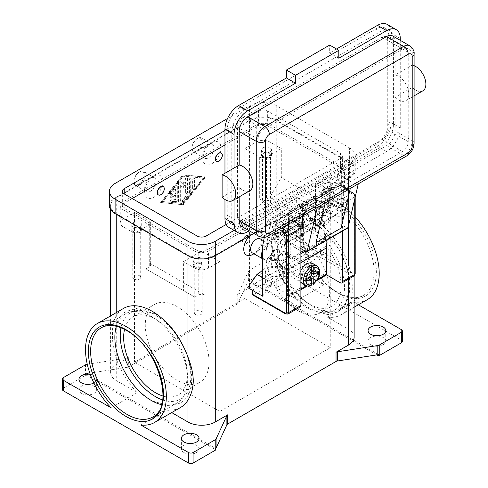<?xml version="1.0" encoding="UTF-8"?>
<svg xmlns="http://www.w3.org/2000/svg" width="488" height="488" viewBox="0 0 488 488"><rect width="100%" height="100%" fill="white"/><g stroke="black" fill="none" stroke-linecap="round" stroke-linejoin="round"><path stroke-width="0.37" stroke-dasharray="2.44 1.83" d="M313.449 306.818A51.514 29.744 -120 0 0 339.203 309.368A51.514 29.744 -120 0 0 349.872 285.785A51.514 29.744 -120 0 0 313.449 222.699A51.514 29.744 -120 0 0 287.688 220.143A51.514 29.744 -120 0 0 277.019 243.726A51.514 29.744 -120 0 0 313.449 306.818M275.049 250.124L275.616 249.795A6.442 3.715 120 0 0 271.066 257.676A6.442 3.715 120 0 0 272.396 260.629A6.442 3.715 120 0 0 275.616 260.305A6.442 3.715 120 0 0 279.825 254.632A6.442 3.715 120 0 0 278.837 249.472A6.442 3.715 120 0 0 275.616 249.795L275.049 250.124A5.636 3.251 120 0 0 271.066 257.024A5.636 3.251 120 0 0 275.049 259.323A5.636 3.251 120 0 0 279.032 252.424A5.636 3.251 120 0 0 275.049 250.124M312.558 263.361A11.267 6.509 -60 0 1 314.284 272.396A11.267 6.509 -60 0 1 306.921 282.326A11.267 6.509 -60 0 1 301.285 282.881M300.889 282.619A11.267 6.509 -60 0 1 300.889 270.596M309.197 284.858L309.197 281.216L306.921 278.38L306.921 275.75L309.197 277.068L311.472 279.899L311.472 283.546A11.267 6.509 -60 0 1 310.337 284.297A11.267 6.509 -60 0 1 309.197 284.858L311.07 285.626M275.049 259.982A6.442 3.715 120 0 0 279.252 254.303A6.442 3.715 120 0 0 278.27 249.142A6.442 3.715 120 0 0 275.049 249.466A6.442 3.715 120 0 0 270.84 255.139A6.442 3.715 120 0 0 271.828 260.299A6.442 3.715 120 0 0 275.049 259.982M288.323 225.639L288.524 225.474A2.251 1.433 114.3 0 0 289.408 224.266A2.251 1.433 114.3 0 0 289.671 222.815L288.542 222.302A2.251 1.433 -65.7 0 1 288.28 223.76A2.251 1.433 -65.7 0 1 287.395 224.962L284.394 227.384A2.251 1.433 114.3 0 0 283.51 228.585A2.251 1.433 114.3 0 0 283.247 230.043L284.156 230.452L284.528 229.043L285.474 227.865L288.323 225.639L318.695 208.101L321.537 207.046L322.483 207.132L322.855 208.108L322.855 213.976A1.61 0.927 -120 0 0 323.764 215.787L285.059 238.132A1.61 0.927 60 0 1 284.156 236.32L284.156 230.452M313.272 196.42L314.406 196.932A2.251 1.433 -65.7 0 1 315.504 196.804A2.251 1.433 -65.7 0 1 315.584 196.847A2.251 1.433 -65.7 0 1 316.175 197.939L315.041 197.433A2.251 1.433 114.3 0 0 314.449 196.335A2.251 1.433 114.3 0 0 314.376 196.298A2.251 1.433 114.3 0 0 313.272 196.42L289.14 210.352A2.251 1.433 114.3 0 0 288.066 211.566A2.251 1.433 114.3 0 0 287.719 213.201L288.853 213.714A2.251 1.433 -65.7 0 1 289.195 212.079A2.251 1.433 -65.7 0 1 290.275 210.865L289.14 210.352M322.855 208.108L321.952 207.699L324.733 238.614A95.782 55.303 60 0 1 325.13 246.824L325.136 271.81A2.251 1.299 -60 0 1 324.666 273.378A2.251 1.299 -60 0 1 323.538 274.567L288.024 295.075L289.164 295.734A2.251 1.299 -60 0 1 288.036 295.844L286.895 295.185A2.251 1.299 -60 0 1 286.432 294.154L286.432 269.169A95.782 55.303 -120 0 0 286.029 260.958L283.247 230.043M288.024 295.075A2.251 1.299 -60 0 1 286.895 295.185L288.036 295.844A2.251 1.299 -60 0 1 287.572 294.813L286.432 294.154M321.952 207.699A2.251 1.433 114.3 0 0 321.464 206.674A2.251 1.433 114.3 0 0 321.281 206.564A2.251 1.433 114.3 0 0 320.464 206.558L317.346 207.668A2.251 1.433 -65.7 0 1 316.529 207.662A2.251 1.433 -65.7 0 1 316.346 207.559A2.251 1.433 -65.7 0 1 315.858 206.528L316.993 207.04A2.251 1.433 114.3 0 0 317.475 208.065A2.251 1.433 114.3 0 0 317.657 208.175A2.251 1.433 114.3 0 0 318.481 208.181L318.695 208.101M293.666 221.174L280.515 213.579L268.333 220.613L266.979 222.461L279.209 229.519M355.203 197.054L355.203 196.231A1.61 0.927 180 0 1 354.727 196.89L354.727 199.08M354.062 275.909A3.221 1.86 60 0 1 352.452 275.75L319.445 256.694A1.61 0.927 120 0 0 320.25 255.846A1.61 0.927 120 0 0 320.579 254.724L353.593 273.78A1.61 0.927 -120 0 0 354.727 273.121L354.727 195.572A1.61 0.927 180 0 1 355.203 196.231L353.257 192.864L335.097 182.378L334.353 182.494L322.171 189.527L340.27 199.976A3.221 1.86 60 0 1 342.552 203.917L342.552 231.025M354.727 195.572A1.61 0.927 -120 0 0 353.593 193.602L335.274 183.024L335.097 182.378L353.257 192.864A1.61 0.927 120 0 0 352.452 192.943A3.221 1.86 60 0 1 354.727 196.89L342.552 203.917M308.727 255.535A25.754 14.872 -60 0 1 303.39 243.744L303.39 222.717L288.481 214.104L288.481 235.137A25.754 14.872 120 0 0 293.813 246.928L308.727 255.535A25.754 14.872 -60 0 0 321.604 254.26L306.696 245.653A25.754 14.872 120 0 1 293.813 246.928L308.727 255.535M262.642 270.077A25.754 14.872 120 0 0 269.943 260.714A25.754 14.872 120 0 0 275.275 242.762L275.275 221.729L288.481 214.104M275.275 221.729L290.189 230.342L290.189 251.369A25.754 14.872 -60 0 1 284.852 269.321A25.754 14.872 -60 0 1 271.975 282.918L262.642 296.192M133.944 279.014A3.959 2.288 0 0 0 138.256 279.508A3.959 2.288 0 0 0 140.703 277.397A3.959 2.288 0 0 0 139.544 275.781A3.959 2.288 0 0 0 135.225 275.281A3.959 2.288 0 0 0 132.785 277.397A3.959 2.288 0 0 0 133.944 279.014M133.212 226.859A4.99 2.879 180 0 1 131.754 224.822A4.99 2.879 180 0 1 134.834 222.156A4.99 2.879 180 0 1 140.269 222.784A4.99 2.879 180 0 1 141.733 224.822A4.99 2.879 180 0 1 138.653 227.481A4.99 2.879 180 0 1 133.212 226.859M140.269 228.036A4.99 2.879 0 0 0 134.834 227.414A4.99 2.879 0 0 0 131.754 230.074A4.99 2.879 0 0 0 133.212 232.111A4.99 2.879 0 0 0 138.653 232.739A4.99 2.879 0 0 0 141.733 230.074A4.99 2.879 0 0 0 140.269 228.036M139.544 228.457A3.959 2.288 0 0 0 135.225 227.963A3.959 2.288 0 0 0 132.785 230.074A3.959 2.288 0 0 0 133.944 231.696A3.959 2.288 0 0 0 138.256 232.19A3.959 2.288 0 0 0 140.703 230.074A3.959 2.288 0 0 0 139.544 228.457M325.179 239.577A3.959 2.288 0 0 0 329.498 240.078A3.959 2.288 0 0 0 331.938 237.961A3.959 2.288 0 0 0 330.779 236.344A3.959 2.288 0 0 0 326.466 235.85A3.959 2.288 0 0 0 324.02 237.961A3.959 2.288 0 0 0 325.179 239.577M324.453 187.422A4.99 2.879 180 0 1 322.989 185.385A4.99 2.879 180 0 1 326.069 182.726A4.99 2.879 180 0 1 331.511 183.348A4.99 2.879 180 0 1 332.969 185.385A4.99 2.879 180 0 1 329.888 188.051A4.99 2.879 180 0 1 324.453 187.422M331.511 188.606A4.99 2.879 0 0 0 326.069 187.984A4.99 2.879 0 0 0 322.989 190.643A4.99 2.879 0 0 0 324.453 192.681A4.99 2.879 0 0 0 329.888 193.309A4.99 2.879 0 0 0 332.969 190.643A4.99 2.879 0 0 0 331.511 188.606M330.779 189.027A3.959 2.288 0 0 0 326.466 188.533A3.959 2.288 0 0 0 324.02 190.643A3.959 2.288 0 0 0 325.179 192.26A3.959 2.288 0 0 0 329.498 192.76A3.959 2.288 0 0 0 331.938 190.643A3.959 2.288 0 0 0 330.779 189.027M195.413 314.504A3.959 2.288 0 0 0 199.726 314.998A3.959 2.288 0 0 0 202.172 312.887A3.959 2.288 0 0 0 201.013 311.265A3.959 2.288 0 0 0 196.694 310.771A3.959 2.288 0 0 0 194.254 312.887A3.959 2.288 0 0 0 195.413 314.504M194.681 262.343A4.99 2.879 180 0 1 193.224 260.305A4.99 2.879 180 0 1 196.304 257.646A4.99 2.879 180 0 1 201.739 258.268A4.99 2.879 180 0 1 203.203 260.305A4.99 2.879 180 0 1 200.123 262.971A4.99 2.879 180 0 1 194.681 262.343M201.739 263.526A4.99 2.879 0 0 0 196.304 262.904A4.99 2.879 0 0 0 193.224 265.564A4.99 2.879 0 0 0 194.681 267.601A4.99 2.879 0 0 0 200.123 268.229A4.99 2.879 0 0 0 203.203 265.564A4.99 2.879 0 0 0 201.739 263.526M201.013 263.947A3.959 2.288 0 0 0 196.694 263.453A3.959 2.288 0 0 0 194.254 265.564A3.959 2.288 0 0 0 195.413 267.18A3.959 2.288 0 0 0 199.726 267.68A3.959 2.288 0 0 0 202.172 265.564A3.959 2.288 0 0 0 201.013 263.947M263.709 204.094A3.959 2.288 0 0 0 268.028 204.588A3.959 2.288 0 0 0 270.468 202.477A3.959 2.288 0 0 0 269.309 200.861A3.959 2.288 0 0 0 264.996 200.361A3.959 2.288 0 0 0 262.55 202.477A3.959 2.288 0 0 0 263.709 204.094M262.983 151.933A4.99 2.879 180 0 1 261.519 149.901A4.99 2.879 180 0 1 264.6 147.236A4.99 2.879 180 0 1 270.041 147.864A4.99 2.879 180 0 1 271.499 149.901A4.99 2.879 180 0 1 268.418 152.561A4.99 2.879 180 0 1 262.983 151.933M270.041 153.116A4.99 2.879 0 0 0 264.6 152.494A4.99 2.879 0 0 0 261.519 155.153A4.99 2.879 0 0 0 262.983 157.191A4.99 2.879 0 0 0 268.418 157.819A4.99 2.879 0 0 0 271.499 155.153A4.99 2.879 0 0 0 270.041 153.116M269.309 153.537A3.959 2.288 0 0 0 264.996 153.043A3.959 2.288 0 0 0 262.55 155.153A3.959 2.288 0 0 0 263.709 156.77A3.959 2.288 0 0 0 268.028 157.27A3.959 2.288 0 0 0 270.468 155.153A3.959 2.288 0 0 0 269.309 153.537M336.324 214.952A6.442 3.715 -120 0 1 333.103 214.635A6.442 3.715 -120 0 1 328.76 208.443A6.442 3.715 60 0 1 328.76 205.289A6.442 3.715 60 0 1 329.882 203.795A6.442 3.715 60 0 1 335.463 206.241A6.442 3.715 60 0 1 337.446 213.457L346.553 208.199A6.442 3.715 -120 0 0 346.761 206.747A6.442 3.715 -120 0 0 342.21 198.86A6.442 3.715 -120 0 0 338.989 198.543A6.442 3.715 -120 0 0 337.867 200.031A6.442 3.715 -120 0 0 337.867 203.185L278.672 237.363A6.442 3.715 60 0 1 278.672 234.203A6.442 3.715 60 0 1 279.795 232.715A6.442 3.715 60 0 1 283.016 233.032A6.442 3.715 60 0 1 287.572 240.919A6.442 3.715 60 0 1 287.359 242.377L296.466 237.119A6.442 3.715 -120 0 0 294.484 229.903A6.442 3.715 -120 0 0 288.902 227.457A6.442 3.715 -120 0 0 287.78 228.951A6.442 3.715 -120 0 0 287.78 232.105A6.442 3.715 60 0 0 292.123 238.29A6.442 3.715 60 0 0 295.344 238.608A6.442 3.715 60 0 0 296.466 237.119L337.446 213.457A6.442 3.715 -120 0 1 336.324 214.952L295.344 238.608M249.85 190.704A14.487 8.363 60 0 1 239.193 187.337L222.119 197.195M358.277 183.83A6.442 3.715 -120 0 1 357.948 184.061L358.265 183.878L357.948 184.061A6.442 3.715 -120 0 1 354.727 183.744L337.653 173.887L337.653 179.797L386.6 151.542A19.319 11.151 120 0 0 400.264 127.88L400.264 94.343L395.14 97.301A14.487 8.363 -120 0 0 405.796 100.668A14.487 8.363 -120 0 0 401.972 78.94A14.487 8.363 -120 0 0 395.14 74.993L412.214 65.136A14.487 8.363 60 0 1 414.099 65.685M316.029 242.597L316.029 199.519L321.72 202.801A6.442 3.715 -120 0 0 324.941 203.118L325.252 202.941L324.941 203.118A6.442 3.715 -120 0 0 325.264 202.886M262.642 258.768A8.052 4.648 120 0 0 263.056 259.061A8.052 4.648 120 0 0 267.082 258.664A8.052 4.648 120 0 0 272.774 248.807A8.052 4.648 120 0 0 271.102 245.122A8.052 4.648 120 0 0 267.082 245.519A8.052 4.648 120 0 0 262.642 250.545M262.642 256.554A7.247 4.185 120 0 0 267.65 258.335L267.082 258.664L267.65 258.335A7.247 4.185 120 0 0 272.774 249.466A7.247 4.185 120 0 0 267.65 246.507A7.247 4.185 120 0 0 262.642 254.071M252.241 252.821A8.052 4.648 120 0 0 256.267 252.424L253.906 253.784L256.267 252.424A8.052 4.648 120 0 0 261.958 242.56A8.052 4.648 120 0 0 260.293 238.876M249.679 235.85A12.877 7.436 -60 0 1 252.851 233.362A12.877 7.436 -60 0 1 261.879 237.314M245.793 235.863A4.831 2.788 120 0 0 242.64 240.114A4.831 2.788 120 0 0 243.378 243.988A4.831 2.788 120 0 0 245.793 243.744A4.831 2.788 120 0 0 248.947 239.492A4.831 2.788 120 0 0 248.209 235.619A4.831 2.788 120 0 0 245.793 235.863M246.019 235.991A4.831 2.788 120 0 0 242.865 240.249A4.831 2.788 120 0 0 243.603 244.116A4.831 2.788 120 0 0 246.019 243.878A4.831 2.788 120 0 0 249.179 239.62A4.831 2.788 120 0 0 248.435 235.753A4.831 2.788 120 0 0 246.019 235.991M139.586 185.056A8.052 4.648 120 0 0 144.844 177.968A8.052 4.648 120 0 0 143.612 171.514A8.052 4.648 120 0 0 139.586 171.916L139.586 171.916A8.052 4.648 120 0 0 133.895 181.774A8.052 4.648 120 0 0 135.566 185.458A8.052 4.648 120 0 0 139.586 185.056M139.019 184.074A7.247 4.185 120 0 0 144.143 175.198A7.247 4.185 120 0 0 139.019 172.246L139.019 172.246A7.247 4.185 120 0 0 133.895 181.115A7.247 4.185 120 0 0 139.019 184.074M150.402 191.302A8.052 4.648 120 0 0 155.66 184.208A8.052 4.648 120 0 0 154.428 177.76A8.052 4.648 120 0 0 150.402 178.157L150.402 178.157A8.052 4.648 120 0 0 144.71 188.014A8.052 4.648 120 0 0 146.376 191.699A8.052 4.648 120 0 0 150.402 191.302M153.818 197.219A12.877 7.436 120 0 0 162.925 181.444A12.877 7.436 120 0 0 153.818 176.186L153.818 176.186A12.877 7.436 120 0 0 144.71 191.961A12.877 7.436 120 0 0 153.818 197.219M163.175 186.532A4.831 2.788 -60 0 1 163.773 190.436A4.831 2.788 -60 0 1 160.65 194.59A4.831 2.788 -60 0 1 158.35 194.889M325.136 225.145A8.052 4.648 -60 0 1 321.11 225.547A8.052 4.648 -60 0 1 319.878 219.094A8.052 4.648 -60 0 1 325.136 212.006A8.052 4.648 -60 0 1 329.156 211.603A8.052 4.648 -60 0 1 330.827 215.287A8.052 4.648 -60 0 1 325.136 225.145L325.703 224.822A7.247 4.185 -60 0 1 320.579 221.863A7.247 4.185 -60 0 1 325.703 212.988A7.247 4.185 -60 0 1 330.827 215.946A7.247 4.185 -60 0 1 325.703 224.822L325.703 224.822M314.321 218.905A8.052 4.648 -60 0 1 310.295 219.301A8.052 4.648 -60 0 1 309.063 212.853A8.052 4.648 -60 0 1 314.321 205.759A8.052 4.648 -60 0 1 318.347 205.363A8.052 4.648 -60 0 1 320.012 209.047A8.052 4.648 -60 0 1 314.321 218.905L310.905 220.875A12.877 7.436 -60 0 1 301.798 215.617A12.877 7.436 -60 0 1 310.905 199.848A12.877 7.436 -60 0 1 320.012 205.1A12.877 7.436 -60 0 1 310.905 220.875L310.905 220.875M303.847 210.23A4.831 2.788 -60 0 1 301.431 210.468A4.831 2.788 -60 0 1 300.693 206.601A4.831 2.788 -60 0 1 303.847 202.343A4.831 2.788 -60 0 1 306.263 202.105A4.831 2.788 -60 0 1 307.001 205.973A4.831 2.788 -60 0 1 303.847 210.23M304.073 202.471A4.831 2.788 120 0 0 300.919 206.729A4.831 2.788 120 0 0 301.657 210.602A4.831 2.788 120 0 0 304.073 210.359A4.831 2.788 120 0 0 307.233 206.107A4.831 2.788 120 0 0 306.488 202.233A4.831 2.788 120 0 0 304.073 202.471M197.64 138.397L197.073 138.726A7.247 4.185 -60 0 1 202.197 141.685A7.247 4.185 -60 0 1 197.073 150.554A7.247 4.185 -60 0 1 191.949 147.596A7.247 4.185 -60 0 1 197.073 138.726L197.64 138.397A8.052 4.648 -60 0 1 201.666 138A8.052 4.648 -60 0 1 202.898 144.448A8.052 4.648 -60 0 1 197.64 151.542A8.052 4.648 -60 0 1 193.62 151.939A8.052 4.648 -60 0 1 191.949 148.254A8.052 4.648 -60 0 1 197.64 138.397L197.64 138.397M208.455 144.643A8.052 4.648 -60 0 1 212.481 144.241A8.052 4.648 -60 0 1 213.714 150.694A8.052 4.648 -60 0 1 208.455 157.783A8.052 4.648 -60 0 1 204.429 158.185A8.052 4.648 -60 0 1 202.764 154.501A8.052 4.648 -60 0 1 208.455 144.643L211.871 142.667L208.455 144.643M211.871 163.7A12.877 7.436 120 0 0 220.979 147.925A12.877 7.436 120 0 0 211.871 142.667L211.871 142.667A12.877 7.436 120 0 0 202.764 158.441A12.877 7.436 120 0 0 211.871 163.7M221.229 153.012A4.831 2.788 -60 0 1 221.826 156.916A4.831 2.788 -60 0 1 218.703 161.071A4.831 2.788 -60 0 1 216.404 161.369M116.358 326.259A51.514 29.744 60 0 1 125.52 313.772A51.514 29.744 60 0 1 151.28 316.322A51.514 29.744 60 0 1 187.703 379.414A51.514 29.744 60 0 1 177.034 402.996A51.514 29.744 60 0 1 161.638 404.692M177.156 306.641A45.073 26.023 -120 0 0 154.617 304.408A45.073 26.023 -120 0 0 147.705 340.526A45.073 26.023 -120 0 0 177.156 380.25A45.073 26.023 -120 0 0 199.69 382.482A45.073 26.023 -120 0 0 206.601 346.364A45.073 26.023 -120 0 0 177.156 306.641M162.98 396.018A45.073 26.023 -120 0 0 178.065 394.969A45.073 26.023 -120 0 0 184.97 358.851A45.073 26.023 -120 0 0 155.526 319.128A45.073 26.023 -120 0 0 132.986 316.895A45.073 26.023 -120 0 0 124.538 329.43M297.814 310.588A45.073 26.023 -120 0 0 320.354 312.82A45.073 26.023 -120 0 0 327.259 276.696A45.073 26.023 -120 0 0 297.814 236.979A45.073 26.023 -120 0 0 275.275 234.746A45.073 26.023 -120 0 0 268.369 270.864A45.073 26.023 -120 0 0 297.814 310.588M309.197 304.012A45.073 26.023 -120 0 0 331.736 306.244A45.073 26.023 -120 0 0 338.641 270.126A45.073 26.023 -120 0 0 309.197 230.409A45.073 26.023 -120 0 0 286.657 228.177A45.073 26.023 -120 0 0 279.752 264.295A45.073 26.023 -120 0 0 309.197 304.012M140.825 424.993L167.006 409.877L171.697 412.586M180.682 407.395A57.151 32.995 60 0 1 167.006 409.877M128.679 357.631L128.679 366.83A3.221 1.86 180 0 1 128.015 367.122A3.221 1.86 180 0 1 127.24 367.311L127.24 358.113A3.221 1.86 0 0 0 128.015 357.924A3.221 1.86 0 0 0 128.679 357.631L116.254 364.804A19.319 11.151 0 0 0 110.593 372.692A19.319 11.151 0 0 0 116.254 380.579L137.213 392.681A57.151 32.995 60 0 1 116.254 358.717C113.527 349.896 112.27 341.698 112.484 334.121C112.27 326.789 113.527 320.64 116.254 315.681A57.151 32.995 60 0 1 123.537 308.41M354.129 337.202A19.319 11.151 0 0 0 348.469 329.315L327.509 317.212A57.151 32.995 -120 0 0 341.185 314.73A57.151 32.995 -120 0 0 348.469 307.458C351.195 302.499 352.452 296.35 352.238 289.018C352.452 281.442 351.195 273.243 348.469 264.423A57.151 32.995 -120 0 0 284.04 215.745A57.151 32.995 -120 0 0 276.757 223.016C273.408 228.335 271.633 234.783 271.419 242.359C271.633 249.691 273.408 257.591 276.757 266.051A57.151 32.995 -120 0 0 297.717 300.016L276.757 287.914A19.319 11.151 0 0 0 249.435 287.914L237.009 295.087A3.221 1.86 0 0 0 237.522 294.703A3.221 1.86 0 0 0 237.839 294.252L248.642 270.98A3.221 1.86 180 0 1 248.965 270.529A3.221 1.86 180 0 1 249.478 270.145L271.633 257.353A3.221 1.86 180 0 1 273.908 256.81A3.221 1.86 180 0 1 276.184 257.353L323.898 284.901A57.151 32.995 60 0 1 298.381 226.792A57.151 32.995 60 0 1 310.222 200.629A57.151 32.995 60 0 1 355.203 216.953M327.509 317.212L353.69 302.096A57.151 32.995 60 0 0 367.366 299.614M323.898 284.901L297.717 300.016M86.919 364.347L86.919 373.546A3.221 1.86 0 0 0 86.169 373.723L86.169 375.04A3.221 1.86 0 0 0 86.144 375.046A3.221 1.86 0 0 0 85.479 375.345L63.324 388.137A3.221 1.86 0 0 0 62.379 389.448M249.478 270.145L249.478 280.661A3.221 1.86 0 0 0 248.965 281.045A3.221 1.86 0 0 0 248.947 281.058L248.947 279.746A3.221 1.86 0 0 0 248.642 280.179L237.839 303.457A3.221 1.86 180 0 1 237.522 303.902A3.221 1.86 180 0 1 237.009 304.286L237.009 295.087M402.344 341.472A3.221 1.86 0 0 0 401.398 340.16L276.184 267.869A3.221 1.86 0 0 0 273.908 267.32A3.221 1.86 0 0 0 271.633 267.869L271.633 257.353M370.666 344.76A8.851 5.112 0 0 0 380.317 345.87A8.851 5.112 0 0 0 385.782 341.142A8.851 5.112 0 0 0 383.19 337.531A8.851 5.112 0 0 0 373.54 336.421A8.851 5.112 0 0 0 368.074 341.142A8.851 5.112 0 0 0 370.666 344.76M81.533 393.395A8.851 5.112 0 0 0 91.183 394.499A8.851 5.112 0 0 0 96.648 389.778A8.851 5.112 0 0 0 94.056 386.16A8.851 5.112 0 0 0 84.406 385.056A8.851 5.112 0 0 0 78.94 389.778A8.851 5.112 0 0 0 81.533 393.395M90.262 374.351A8.851 5.112 180 0 1 94.056 375.65A8.851 5.112 180 0 1 96.648 379.261A8.851 5.112 180 0 1 93.897 382.97M268.217 285.614A8.851 5.112 0 0 0 277.867 286.718A8.851 5.112 0 0 0 283.333 281.997A8.851 5.112 0 0 0 280.74 278.386A8.851 5.112 0 0 0 271.09 277.276A8.851 5.112 0 0 0 265.625 281.997A8.851 5.112 0 0 0 268.217 285.614M280.74 267.869A8.851 5.112 180 0 1 283.333 271.481A8.851 5.112 180 0 1 277.867 276.202A8.851 5.112 180 0 1 268.217 275.098A8.851 5.112 180 0 1 265.625 271.481A8.851 5.112 180 0 1 271.09 266.759A8.851 5.112 180 0 1 280.74 267.869M183.982 452.541A8.851 5.112 0 0 0 193.632 453.651A8.851 5.112 0 0 0 199.098 448.923A8.851 5.112 0 0 0 196.505 445.312A8.851 5.112 0 0 0 186.855 444.202A8.851 5.112 0 0 0 181.39 448.923A8.851 5.112 0 0 0 183.982 452.541M116.254 197.872L249.435 120.981A19.319 11.151 180 0 1 276.757 120.981L348.469 162.382A19.319 11.151 180 0 1 354.129 170.269A19.319 11.151 180 0 1 348.469 178.157L215.287 255.047A19.319 11.151 180 0 1 187.965 255.047L116.254 213.646A19.319 11.151 180 0 1 110.593 205.759A19.319 11.151 180 0 1 116.254 197.872L116.254 364.804M128.679 366.83L237.009 304.286M182.847 204.448L205.039 176.845L182.847 174.875L160.65 202.477L183.299 204.71L161.101 202.74L183.299 175.137L205.497 177.107L183.299 204.71M137.213 392.681L111.032 407.791M127.24 358.113L87.273 364.292M86.169 373.723L215.775 448.551M86.919 373.546L127.24 367.311M378.554 354.569L248.947 279.746M86.169 375.04L215.775 449.863M249.478 280.661L271.633 267.869M376.84 354.898L248.947 281.058M358.375 304.805L353.69 302.096M261.958 238.62A12.877 7.436 -60 0 1 252.851 254.394M306.921 245.519L316.029 248.148L247.727 287.584M244.884 298.43L134.468 362.175L219.838 411.463L330.254 347.718L244.884 298.43L244.884 148.584L259.683 157.13A4.831 2.788 0 0 0 266.509 157.13L281.308 148.584L281.308 177.504L330.254 205.759L318.871 225.474L315.455 227.451A4.831 2.788 0 0 0 314.046 229.421A4.831 2.788 0 0 0 315.455 231.391L259.683 199.189A4.831 2.788 0 0 0 266.509 199.189L269.925 197.219L281.308 177.504M318.871 225.474L269.925 197.219M205.039 295.142A4.831 2.788 0 0 0 198.213 295.142L194.797 297.113L145.851 268.851L149.267 266.881A4.831 2.788 0 0 0 150.676 264.911A4.831 2.788 0 0 0 149.267 262.934L205.039 295.142L205.039 253.077A4.831 2.788 0 0 0 198.213 253.077L183.415 261.623L183.415 290.537L145.851 268.851M194.797 297.113L183.415 290.537M134.468 262.282L134.468 233.362L123.086 226.792A9.656 5.575 180 0 1 120.255 222.845A9.656 5.575 180 0 1 123.086 218.905L134.468 212.335L134.468 362.175M194.797 251.106L123.086 209.706A9.656 5.575 180 0 1 120.255 205.759A9.656 5.575 180 0 1 123.086 201.819L256.267 124.922A9.656 5.575 180 0 1 269.925 124.922L341.637 166.329A9.656 5.575 180 0 1 344.467 170.269A9.656 5.575 180 0 1 341.637 174.216L208.455 251.106A9.656 5.575 180 0 1 194.797 251.106L194.797 268.193L183.415 261.623M134.468 212.335L149.267 220.875A4.831 2.788 180 0 1 150.676 222.845A4.831 2.788 180 0 1 149.267 224.822L134.468 233.362M241.694 226.401A12.072 6.972 120 0 0 247.727 225.804L296.673 197.542L313.754 207.4L264.801 235.661A6.442 3.715 -120 0 0 268.022 235.978M337.653 173.887L386.6 145.625A12.072 6.972 120 0 0 395.14 130.839L395.14 97.301M239.193 187.337L239.193 196.859M422.876 90.811A14.487 8.363 60 0 1 412.214 87.444L400.264 94.343L400.264 40.333M412.214 87.444L412.214 65.136M395.14 74.993L395.14 41.456A12.072 6.972 120 0 0 392.639 35.929M234.069 167.988L234.069 199.818M380.341 147.266L244.884 225.474A18.514 10.687 -60 0 1 235.625 226.389A18.514 10.687 -60 0 1 231.794 217.916L231.794 132.48A18.514 10.687 -60 0 1 244.884 109.806L380.341 31.598A18.514 10.687 -60 0 1 389.601 30.683A18.514 10.687 -60 0 1 393.432 39.156L393.432 124.593A18.514 10.687 -60 0 1 380.341 147.266L375.79 144.637A18.514 10.687 120 0 0 388.881 121.963L388.881 36.527A18.514 10.687 120 0 0 385.044 28.054A18.514 10.687 120 0 0 375.79 28.969L240.328 107.177A18.514 10.687 120 0 0 227.237 129.851L227.237 215.287A18.514 10.687 120 0 0 231.074 223.766A18.514 10.687 120 0 0 240.328 222.845L375.79 144.637M243.176 117.364L382.049 37.186A8.052 4.648 -60 0 1 386.075 36.789A8.052 4.648 -60 0 1 387.74 40.473L387.74 129.851A8.052 4.648 -60 0 1 382.049 139.708L243.176 219.887A8.052 4.648 -60 0 1 239.15 220.289A8.052 4.648 -60 0 1 237.485 216.605L237.485 127.222A8.052 4.648 -60 0 1 243.176 117.364L263.666 129.192L402.539 49.013A8.052 4.648 -60 0 1 406.565 48.617A8.052 4.648 -60 0 1 408.23 52.301L408.23 141.685A8.052 4.648 -60 0 1 402.539 151.542L263.666 231.721A8.052 4.648 -60 0 1 259.64 232.117A8.052 4.648 -60 0 1 257.975 228.433L257.975 139.049A8.052 4.648 -60 0 1 263.666 129.192M249.313 230.806L296.673 203.459L296.673 197.542M338.794 58.218L329.687 52.96L329.687 45.073M336.519 49.013L329.687 52.96M228.964 227.42A19.319 11.151 120 0 0 238.62 226.463L377.498 146.284A19.319 11.151 120 0 0 391.156 122.622L391.156 33.245A19.319 11.151 120 0 0 387.155 24.4M224.962 173.246L224.962 199.494M302.365 216.154L302.365 206.747L296.673 203.459M300.889 248.612L284.156 238.949A1.61 0.927 60 0 1 283.016 236.979L283.016 218.313A0.647 0.372 60 0 1 283.473 218.051L300.889 228.103M337.653 179.797L343.345 183.085L343.345 205.302L324.453 194.389A0.647 0.372 -120 0 0 323.995 194.651L323.995 213.317A1.61 0.927 -120 0 0 325.136 215.287L346.998 227.914A1.61 0.927 -120 0 0 347.804 227.994M321.72 202.801L346.761 188.344L341.069 185.056L316.029 199.519M341.069 185.056L341.069 193.809M302.365 228.957L343.345 205.302M302.365 206.747L343.345 183.085M285.059 238.132L287.157 261.47A97.393 56.23 60 0 1 287.572 270.364L287.572 294.813M316.993 207.04L316.175 197.939M314.406 196.932L290.275 210.865M288.853 213.714L289.671 222.815M325.984 240.59A97.393 56.23 -120 0 0 325.862 239.126L323.764 215.787M311.472 268.979L309.197 269.181L309.197 271.81L311.472 273.121L309.197 274.439L309.197 277.068L306.921 278.38A6.442 3.715 120 0 0 311.124 272.707A6.442 3.715 120 0 0 310.142 267.546A6.442 3.715 120 0 0 306.921 267.863A6.442 3.715 120 0 0 302.712 273.542A6.442 3.715 120 0 0 303.701 278.703A6.442 3.715 120 0 0 306.921 278.38M309.197 271.81L311.472 270.492L318.658 271.609M309.197 274.439L311.472 275.75L306.921 273.121L306.921 270.492L309.197 270.291L309.197 266.643M306.568 278.587L304.646 274.439L306.921 273.121M315.065 273.676L311.472 273.121L311.472 270.492M304.646 274.439L304.646 277.068L306.568 281.216M306.921 275.75L304.646 277.068M311.472 279.899L309.197 281.216M309.197 270.291L311.448 268.992M309.197 269.181L306.921 270.492M203.331 177.827L182.847 203.307L162.358 201.489L182.847 176.009L203.789 178.096L183.299 203.569L162.809 201.751L183.299 176.272L203.789 178.096M176.869 199.934L176.869 186.288A1.208 0.695 120 0 0 176.619 185.733A1.208 0.695 120 0 0 175.589 186.172L170.464 192.54A1.208 0.695 120 0 0 170.288 194.194A1.208 0.695 120 0 0 171.319 193.754L175.161 188.978L175.161 193.108L170.891 195.572A1.208 0.695 120 0 0 170.105 196.64A1.208 0.695 120 0 0 170.288 197.603A1.208 0.695 120 0 0 170.891 197.549L175.161 195.078L175.161 199.214L171.319 198.872A1.208 0.695 120 0 0 170.214 199.763A1.208 0.695 120 0 0 170.288 201.013A1.208 0.695 120 0 0 170.464 201.068L175.589 201.526A1.208 0.695 120 0 0 176.869 199.934L177.321 200.196A1.208 0.695 -60 0 1 176.046 201.788L170.922 201.331A1.208 0.695 -60 0 1 170.745 201.282A1.208 0.695 -60 0 1 170.672 200.025A1.208 0.695 -60 0 1 171.776 199.135L175.619 199.476L175.619 195.346L171.349 197.811A1.208 0.695 -60 0 1 170.745 197.866A1.208 0.695 -60 0 1 170.556 196.902A1.208 0.695 -60 0 1 171.349 195.834L175.619 193.37L175.619 189.24L171.776 194.017A1.208 0.695 -60 0 1 170.745 194.456A1.208 0.695 -60 0 1 170.922 192.803L176.046 186.434A1.208 0.695 -60 0 1 177.071 185.995A1.208 0.695 -60 0 1 177.321 186.55L177.321 200.196M194.114 178.718A1.208 0.695 120 0 0 193.864 178.169A1.208 0.695 120 0 0 192.931 178.492A1.208 0.695 120 0 0 192.406 179.706L192.406 188.575A1.208 0.695 120 0 0 192.656 189.124A1.208 0.695 120 0 0 193.59 188.801A1.208 0.695 120 0 0 194.114 187.587L194.114 178.718L194.572 178.98L194.572 187.849A1.208 0.695 -60 0 1 194.041 189.063A1.208 0.695 -60 0 1 193.114 189.387A1.208 0.695 -60 0 1 192.864 188.838L192.864 179.968A1.208 0.695 -60 0 1 193.388 178.754A1.208 0.695 -60 0 1 194.322 178.431A1.208 0.695 -60 0 1 194.572 178.98M190.698 191.833L190.698 178.413A1.208 0.695 120 0 0 190.448 177.864A1.208 0.695 120 0 0 189.521 178.187A1.208 0.695 120 0 0 188.99 179.401L188.99 192.248L182.421 200.422A1.208 0.695 120 0 0 182.244 202.075A1.208 0.695 120 0 0 183.268 201.642L190.271 192.937A1.208 0.695 120 0 0 190.698 191.833L191.156 192.095A1.208 0.695 -60 0 1 190.729 193.199L183.726 201.904A1.208 0.695 -60 0 1 182.695 202.343A1.208 0.695 -60 0 1 182.872 200.69L189.448 192.51L189.448 179.663A1.208 0.695 -60 0 1 189.972 178.449A1.208 0.695 -60 0 1 190.906 178.126A1.208 0.695 -60 0 1 191.156 178.675L191.156 192.095M180.286 185.08L182.847 187.685L185.403 182.128L185.403 192.614A1.208 0.695 120 0 0 185.654 193.169A1.208 0.695 120 0 0 186.587 192.845A1.208 0.695 120 0 0 187.111 191.631L187.111 178.096A1.208 0.695 120 0 0 186.861 177.547A1.208 0.695 120 0 0 185.568 178.413L182.847 184.324L180.121 181.554A1.208 0.695 120 0 0 180.035 181.487A1.208 0.695 120 0 0 179.102 181.81A1.208 0.695 120 0 0 178.577 183.024L178.577 201.221A1.208 0.695 120 0 0 178.828 201.776A1.208 0.695 120 0 0 179.755 201.452A1.208 0.695 120 0 0 180.286 200.239L180.286 185.08L180.737 185.342L180.737 200.501A1.208 0.695 -60 0 1 180.212 201.715A1.208 0.695 -60 0 1 179.279 202.038A1.208 0.695 -60 0 1 179.029 201.483L179.029 183.287A1.208 0.695 -60 0 1 179.56 182.073A1.208 0.695 -60 0 1 180.487 181.749A1.208 0.695 -60 0 1 180.578 181.817L183.299 184.586L186.026 178.675A1.208 0.695 -60 0 1 187.319 177.809A1.208 0.695 -60 0 1 187.569 178.358L187.569 191.894A1.208 0.695 -60 0 1 187.044 193.108A1.208 0.695 -60 0 1 186.111 193.431A1.208 0.695 -60 0 1 185.861 192.876L185.861 182.39L183.299 187.953L180.737 185.342M341.637 183.415A9.656 5.575 180 0 1 344.467 187.361A9.656 5.575 180 0 1 341.637 191.302L330.254 197.872L315.455 189.332A4.831 2.788 180 0 1 314.046 187.361A4.831 2.788 180 0 1 315.455 185.385L330.254 176.845L341.637 183.415L341.637 166.329M227.524 118.517L249.435 105.866A19.319 11.151 180 0 1 276.757 105.866L349.609 147.925A19.319 11.151 180 0 1 355.264 155.812A19.319 11.151 180 0 1 349.609 163.7L234.1 230.385M224.962 130.51L258.542 111.124A6.442 3.715 180 0 1 267.65 111.124L340.502 153.183A6.442 3.715 180 0 1 342.387 155.812A6.442 3.715 180 0 1 340.502 158.441L226.206 224.431M109.458 205.759A19.319 11.151 180 0 1 115.113 197.872L249.435 120.322A19.319 11.151 180 0 1 276.757 120.322L349.609 162.382A19.319 11.151 180 0 1 355.264 170.269A19.319 11.151 180 0 1 349.609 178.157L253.87 233.435M132.187 198.531L124.22 203.13A6.442 3.715 0 0 0 122.336 205.759A6.442 3.715 0 0 0 124.22 208.388L197.073 250.448A6.442 3.715 0 0 0 206.18 250.448L340.502 172.898A6.442 3.715 0 0 0 342.387 170.269A6.442 3.715 0 0 0 340.502 167.64L267.65 125.581A6.442 3.715 0 0 0 258.542 125.581L224.962 144.966M185.403 182.128L185.861 182.39M182.847 187.685L183.299 187.953M182.847 184.324L183.299 184.586M188.99 192.248L189.448 192.51M182.847 174.875L183.299 175.137M205.039 176.845L205.497 177.107M160.65 202.477L161.101 202.74M182.847 176.009L183.299 176.272M162.358 201.489L162.809 201.751M182.847 203.307L183.299 203.569M175.161 188.978L175.619 189.24M175.161 193.108L175.619 193.37M175.161 195.078L175.619 195.346M175.161 199.214L175.619 199.476M330.254 205.759L330.254 176.845M244.884 148.584L256.267 142.014A9.656 5.575 180 0 1 269.925 142.014L281.308 148.584M330.254 197.872L330.254 347.718M219.838 411.463L219.838 261.623L208.455 268.193A9.656 5.575 180 0 1 194.797 268.193M219.838 261.623L205.039 253.077M316.029 248.148L320.579 250.777L252.284 290.214M264.27 237.302L266.979 222.461M290.189 230.342L262.642 246.245M321.83 254.132L330.937 256.761L330.937 206.814L303.39 222.717M271.749 283.046L262.642 277.788M330.937 256.761L320.579 250.777L320.579 254.724M335.274 183.024L330.937 206.814M319.445 256.694L253.418 294.813L286.432 313.869A1.61 0.927 -60 0 1 285.626 313.949M300.889 289.75L284.949 298.949L298.613 306.836A3.221 1.86 -120 0 0 300.224 306.995M317.011 280.441L311.558 283.589M311.472 283.638L307.275 286.06M321.958 190.716L321.232 195.31A1.61 0.927 -120 0 0 322.355 197.518L337.995 206.546L337.995 217.062L319.78 208.388A1.61 0.927 -120 0 0 319.079 208.358A1.61 0.927 -120 0 0 318.762 208.864L317.725 214.561L327.058 209.175L331.291 185.324L321.958 190.716L322.171 189.527M280.399 214.83L270.962 220.161L266.625 243.945L276.062 238.614L277.105 232.916A1.61 0.927 60 0 1 277.416 232.416A1.61 0.927 60 0 1 278.123 232.441L296.332 241.115L296.332 230.604L280.691 221.57A1.61 0.927 60 0 1 279.569 219.362L280.399 214.83L271.066 220.216L270.236 224.754A1.61 0.927 -120 0 0 271.358 226.957L286.999 235.991L286.999 246.507L268.784 237.833A1.61 0.927 -120 0 0 268.083 237.802A1.61 0.927 -120 0 0 267.766 238.309L266.729 244.006M280.515 213.579L280.295 214.769M284.949 298.949L284.949 270.035L280.399 241.115L276.062 238.614M280.399 241.115L322.062 217.062L326.136 242.951M317.725 214.561L322.062 217.062M327.058 209.175L328.101 203.472A1.61 0.927 60 0 1 328.412 202.971A1.61 0.927 60 0 1 329.119 203.002L347.328 211.676L347.328 201.16L331.688 192.126A1.61 0.927 60 0 1 330.565 189.924L331.291 185.324M296.332 230.604L286.999 235.991M296.332 241.115L286.999 246.507M347.328 211.676L337.995 217.062M347.328 201.16L337.995 206.546M322.062 190.778L331.395 185.385M287.359 242.377L278.672 237.363M337.867 203.185L346.553 208.199M286.432 269.169L326.252 246.19M289.164 295.734L300.889 288.963M306.391 285.785L317.773 279.215M284.949 270.035L286.432 269.181M315.041 197.433L315.858 206.528M288.542 222.302L287.719 213.201M281.875 265.234A8.052 4.648 120 0 0 287.133 258.146A8.052 4.648 120 0 0 285.901 251.692A8.052 4.648 120 0 0 281.875 252.095A8.052 4.648 120 0 0 276.617 259.183A8.052 4.648 120 0 0 277.855 265.637A8.052 4.648 120 0 0 281.875 265.234M306.921 266.552A8.052 4.648 -60 0 1 310.947 266.155A8.052 4.648 -60 0 1 312.18 272.603A8.052 4.648 -60 0 1 306.921 279.697A8.052 4.648 -60 0 1 302.896 280.094A8.052 4.648 -60 0 1 301.663 273.646A8.052 4.648 -60 0 1 306.921 266.552M281.875 253.406A6.442 3.715 120 0 0 277.672 259.079A6.442 3.715 120 0 0 278.66 264.24A6.442 3.715 120 0 0 281.875 263.923A6.442 3.715 120 0 0 286.084 258.25A6.442 3.715 120 0 0 285.096 253.089A6.442 3.715 120 0 0 281.875 253.406M162.632 399.946A49.904 28.81 -120 0 0 190.631 372.076A49.904 28.81 -120 0 0 155.526 315.187A49.904 28.81 -120 0 0 120.963 327.771M305.842 285.51A11.267 6.509 120 0 0 310.337 285.517M325.136 271.81L326.271 272.469M355.203 273.78A1.61 0.927 0 0 0 354.727 273.121M340.27 282.784L352.452 275.75A1.61 0.927 120 0 0 353.257 274.903A1.61 0.927 120 0 0 353.593 273.78M353.593 193.602A1.61 0.927 120 0 0 353.257 192.864M288.481 235.137L303.39 243.744M290.189 251.369L275.275 242.762M309.197 226.463A49.904 28.81 -120 0 0 273.908 246.836A49.904 28.81 -120 0 0 309.197 307.959A49.904 28.81 -120 0 0 344.485 287.584A49.904 28.81 -120 0 0 309.197 226.463M125.52 313.772L101.309 327.747A51.514 29.744 60 0 1 127.069 330.303A51.514 29.744 60 0 1 163.492 393.389A51.514 29.744 60 0 1 152.823 416.972L177.034 402.996M301.23 229.75A51.514 29.744 -120 0 0 337.653 292.843A51.514 29.744 -120 0 0 363.414 295.392A51.514 29.744 -120 0 0 374.082 271.81A51.514 29.744 -120 0 0 337.653 208.718A51.514 29.744 -120 0 0 311.899 206.168A51.514 29.744 -120 0 0 301.23 229.75M338.794 206.747A53.125 30.671 60 0 1 376.358 271.81A53.125 30.671 60 0 1 338.794 293.495A53.125 30.671 60 0 1 301.23 228.433A53.125 30.671 60 0 1 338.794 206.747M85.479 375.345L85.479 364.829M248.642 280.179L248.642 270.98M401.398 340.16L401.398 329.644M237.839 294.252L237.839 303.457M249.435 120.981L249.435 287.914M63.324 377.62L63.324 388.137M276.184 257.353L276.184 267.869M215.287 255.047L215.287 255.706M348.469 178.157L348.469 279.142M276.757 266.051L276.757 287.914M116.254 358.717L116.254 380.579M116.254 213.646L116.254 214.305M116.254 312.613L116.254 315.681M348.469 329.315L348.469 307.458M348.469 264.423L348.469 162.382M276.757 120.981L276.757 223.016M187.965 255.047L187.965 255.706M266.509 157.13L266.509 199.189M259.683 157.13L259.683 199.189M198.213 253.077L198.213 295.142M123.086 226.792L123.086 209.706M149.267 224.822L149.267 266.881M414.099 53.942A6.442 3.715 0 0 0 412.214 51.319A12.072 6.972 120 0 0 409.713 45.787M414.099 143.326A6.442 3.715 0 0 0 412.214 140.697L412.214 51.319L395.14 41.456M258.768 236.259A12.072 6.972 120 0 0 264.801 235.661L247.727 225.804M354.727 183.744L403.68 155.483A12.072 6.972 120 0 0 412.214 140.697L395.14 130.839M386.6 145.625L403.68 155.483M240.328 222.845L244.884 225.474M227.237 215.287L231.794 217.916M227.237 129.851L231.794 132.48M240.328 107.177L244.884 109.806M375.79 28.969L380.341 31.598M388.881 36.527L393.432 39.156M388.881 121.963L393.432 124.593M263.666 231.721L243.176 219.887M402.539 151.542L382.049 139.708M257.975 228.433L237.485 216.605M257.975 139.049L237.485 127.222M400.264 38.503L391.156 33.245M400.264 127.88L391.156 122.622M247.727 231.721L238.62 226.463M386.6 151.542L377.498 146.284M402.539 49.013L382.049 37.186M408.23 141.685L387.74 129.851M408.23 52.301L387.74 40.473M283.016 236.979L284.156 236.32M283.016 218.313L323.995 194.651M322.855 213.976L323.995 213.317M306.019 251.57L346.998 227.914M284.156 238.949L325.136 215.287M283.473 218.051L324.453 194.389M325.862 239.126L305.159 251.076M300.889 253.546L287.157 261.47M285.474 227.865L284.394 227.384M312.613 284.199A11.267 6.509 120 0 0 319.036 274.293A11.267 6.509 120 0 0 317.108 265.99M341.637 191.302L341.637 174.216M123.086 218.905L123.086 201.819M349.609 178.157L349.609 163.7M349.609 162.382L349.609 147.925M276.757 120.322L276.757 105.866M249.435 120.322L249.435 105.866M115.113 197.872L115.113 183.415M340.502 172.898L340.502 158.441M206.18 250.448L206.18 235.991M340.502 167.64L340.502 153.183M267.65 125.581L267.65 111.124M258.542 125.581L258.542 111.124M124.22 203.13L124.22 208.388M197.073 250.448L197.073 235.991M185.403 192.614L185.861 192.876M187.111 191.631L187.569 191.894M187.111 178.096L187.569 178.358M185.568 178.413L186.026 178.675M180.121 181.554L180.578 181.817M178.577 183.024L179.029 183.287M178.577 201.221L179.029 201.483M180.286 200.239L180.737 200.501M190.698 178.413L191.156 178.675M188.99 179.401L189.448 179.663M182.421 200.422L182.872 200.69M183.268 201.642L183.726 201.904M190.271 192.937L190.729 193.199M192.406 188.575L192.864 188.838M192.406 179.706L192.864 179.968M194.114 187.587L194.572 187.849M176.869 186.288L177.321 186.55M175.589 186.172L176.046 186.434M170.464 192.54L170.922 192.803M171.319 193.754L171.776 194.017M170.891 195.572L171.349 195.834M170.891 197.549L171.349 197.811M171.319 198.872L171.776 199.135M170.464 201.068L170.922 201.331M175.589 201.526L176.046 201.788M269.925 142.014L269.925 124.922M315.455 185.385L315.455 227.451M315.455 189.332L315.455 231.391M208.455 268.193L208.455 251.106M149.267 220.875L149.267 262.934M256.267 142.014L256.267 124.922M321.604 254.26L306.696 245.653M262.642 277.526L271.975 282.918M334.353 182.494L352.452 192.943L340.27 199.976M298.613 306.836L286.432 313.869A3.221 1.86 -120 0 0 288.042 314.028M281.484 228.207L268.333 220.613M280.691 221.57L271.358 226.957M279.569 219.362L270.236 224.754M278.123 232.441L268.784 237.833M277.105 232.916L267.766 238.309M328.101 203.472L318.762 208.864M329.119 203.002L319.78 208.388M331.688 192.126L322.355 197.518M330.565 189.924L321.232 195.31M300.889 262.672L287.572 270.364M324.733 238.614L286.029 260.958M324.679 275.226L323.538 274.567M320.464 206.558L321.537 207.046M318.481 208.181L317.346 207.668M287.395 224.962L288.524 225.474M154.861 313.711L136.518 308.489L126.685 311.24C101.242 324.123 119.932 384.056 151.64 400.782L169.958 406.004L179.81 403.253C205.253 390.37 186.562 330.437 154.861 313.711M313.082 222.357L324.245 230.769L338.953 249.429L346.334 265.588L349.981 286.334L345.492 304.512L338.038 311.899L327.857 314.662L309.862 309.429C278.16 292.709 259.47 232.77 284.913 219.887L295.063 217.129L313.082 222.357M271.066 257.024L271.066 257.676M278.27 249.142L278.837 249.472M131.754 224.822L131.754 230.074M132.785 230.074L132.785 277.397M322.989 185.385L322.989 190.643M324.02 190.643L324.02 237.961M193.224 260.305L193.224 265.564M194.254 265.564L194.254 312.887M261.519 149.901L261.519 155.153M262.55 155.153L262.55 202.477M338.989 198.543L329.882 203.795M288.902 227.457L279.795 232.715M262.642 258.823L263.056 259.061M154.428 177.76L143.612 171.514M310.295 219.301L321.11 225.547M212.481 144.241L201.666 138M154.617 304.408L132.986 316.895M320.354 312.82L331.736 306.244M287.688 220.143L311.899 206.168C289.457 215.678 306.94 276.769 338.459 292.763C348.414 298.26 356.734 299.138 363.414 295.392L339.203 309.368M341.185 314.73L354.129 307.257M385.782 341.142L385.782 330.632M96.648 389.778L96.648 379.261M283.333 281.997L283.333 271.481M199.098 448.923L199.098 438.413M181.39 448.923L181.39 438.413M265.625 281.997L265.625 271.481M78.94 389.778L78.94 379.261M368.074 341.142L368.074 330.632M284.04 215.745L310.222 200.629M110.593 372.692L110.593 315.882M110.593 209.529L110.593 205.759M354.129 275.873L354.129 170.269M286.657 228.177L275.275 234.746M199.69 382.482L178.065 394.969M202.764 154.501L202.764 158.441M204.429 158.185L193.62 151.939M191.949 147.596L191.949 148.254M320.012 209.047L320.012 205.1M329.156 211.603L318.347 205.363M330.827 215.946L330.827 215.287M150.402 178.157L153.818 176.186M144.71 188.014L144.71 191.961M135.566 185.458L146.376 191.699M139.019 172.246L139.586 171.916M133.895 181.115L133.895 181.774M261.958 242.56L261.958 239.84M263.63 240.81L271.102 245.122M272.774 249.466L272.774 248.807M405.796 100.668L414.099 95.874M231.074 223.766L235.625 226.389M385.044 28.054L389.601 30.683M259.64 232.117L239.15 220.289M406.565 48.617L386.075 36.789M324.13 194.358L283.15 218.02M344.467 187.361L344.467 170.269M120.255 222.845L120.255 205.759M355.264 170.269L355.264 155.812M342.387 170.269L342.387 155.812M122.336 205.759L122.336 191.302M185.654 193.169L186.111 193.431M186.861 177.547L187.319 177.809M180.035 181.487L180.487 181.749M178.828 201.776L179.279 202.038M190.448 177.864L190.906 178.126M182.244 202.075L182.695 202.343M192.656 189.124L193.114 189.387M193.864 178.169L194.322 178.431M176.619 185.733L177.071 185.995M170.288 194.194L170.745 194.456M170.288 197.603L170.745 197.866M170.288 201.013L170.745 201.282M314.046 187.361L314.046 229.421M150.676 222.845L150.676 264.911M270.468 202.477L270.468 155.153M271.499 155.153L271.499 149.901M202.172 312.887L202.172 265.564M203.203 265.564L203.203 260.305M331.938 237.961L331.938 190.643M332.969 190.643L332.969 185.385M140.703 277.397L140.703 230.074M141.733 230.074L141.733 224.822M268.083 237.802L277.416 232.416M319.079 208.358L328.412 202.971M322.318 207.028L321.281 206.564M316.529 207.662L317.657 208.175M315.504 196.804L314.376 196.298M271.828 260.299L272.396 260.629M285.901 251.692L310.947 266.155M278.66 264.24L303.701 278.703M285.096 253.089L310.142 267.546M277.855 265.637L302.896 280.094"/><path stroke-width="0.73" d="M309.197 277.068L311.472 278.38L306.568 281.216L306.568 278.587L311.472 275.75L311.472 269.291L310.337 267.302A11.267 6.509 120 0 0 303.914 277.214A11.267 6.509 120 0 0 305.842 285.51L301.285 282.881A11.267 6.509 -60 0 1 300.889 282.619M300.889 270.596A11.267 6.509 -60 0 1 306.921 263.923A11.267 6.509 -60 0 1 312.558 263.361L317.108 265.99A11.267 6.509 120 0 0 312.613 265.99L313.754 267.973L313.754 274.439L318.658 271.609L318.658 274.232L313.754 277.068L311.472 275.75M310.337 267.302L309.197 266.643A11.267 6.509 -60 0 1 310.337 265.893A11.267 6.509 -60 0 1 311.472 265.332L312.613 265.99M325.984 240.59A97.393 56.23 -120 0 1 326.271 248.02L326.271 272.469A2.251 1.299 -60 0 1 325.807 274.036A2.251 1.299 -60 0 1 324.679 275.226L317.773 279.215M285.626 313.949L288.042 314.028L300.224 306.995A3.221 1.86 -120 0 0 300.889 305.525L300.889 227.975L288.707 235.002A1.61 0.927 180 0 1 287.572 235.277A1.61 0.927 180 0 1 286.432 235.002L286.432 312.558A1.61 0.927 60 0 1 285.291 313.211A1.61 0.927 -60 0 0 285.626 313.949L252.613 294.892A1.61 0.927 120 0 0 253.418 294.813M285.291 313.211L252.284 294.154A1.61 0.927 120 0 0 252.613 294.892M354.727 199.08L354.727 274.439A1.61 0.927 0 0 0 355.203 273.78L355.203 197.054M228.945 178.834A14.487 8.363 60 0 1 232.776 200.562A14.487 8.363 60 0 1 222.119 197.195L222.119 174.887A14.487 8.363 60 0 1 228.945 178.834M408.23 54.272A6.442 3.715 -120 0 0 406.894 49.788A6.442 3.715 -120 0 0 403.68 46.384L264.801 126.563A6.442 3.715 60 0 1 268.022 129.967A6.442 3.715 60 0 1 269.358 134.45L408.23 54.272A5.636 3.251 -60 0 1 412.214 56.571A6.442 3.715 0 0 0 414.099 53.942C414.556 51.313 413.092 48.593 409.713 45.787L392.639 35.929A12.072 6.972 120 0 0 386.6 36.527L247.727 116.705A12.072 6.972 120 0 0 239.193 131.492L239.193 165.029A14.487 8.363 60 0 1 246.019 168.976A14.487 8.363 60 0 1 249.85 190.704L232.776 200.562M414.099 65.685A14.487 8.363 60 0 1 419.046 69.082A14.487 8.363 60 0 1 422.876 90.811L414.099 95.874M341.069 193.809L341.069 228.14L316.029 242.597L325.264 202.886L317.298 207.485A6.442 3.715 60 0 1 316.968 207.723L268.022 235.978A6.442 3.715 -120 0 0 269.358 233.032A5.636 3.251 -60 0 1 265.374 230.732L265.374 141.355A5.636 3.251 -60 0 1 269.358 134.45M247.727 116.705L264.801 126.563A12.072 6.972 120 0 0 256.267 141.355L256.267 230.732A12.072 6.972 120 0 0 258.768 236.259C262.886 237.784 265.972 237.693 268.022 235.978L316.968 207.723A6.442 3.715 60 0 1 313.754 207.4M317.298 207.485L307.129 251.198A1.61 0.927 60 0 1 306.824 251.649L347.804 227.994A1.61 0.927 -120 0 0 348.109 227.542L358.277 183.83L350.311 188.429A6.442 3.715 60 0 1 349.981 188.661L325.252 202.941L349.981 188.661A6.442 3.715 60 0 1 346.761 188.344M412.214 56.571L412.214 145.955A5.636 3.251 -60 0 1 408.23 152.854A6.442 3.715 60 0 1 406.894 155.8L358.265 183.878L406.894 155.8A6.442 3.715 60 0 1 403.68 155.483M414.099 53.942L414.099 143.326A6.442 3.715 0 0 1 412.214 145.955M262.642 250.545A8.052 4.648 120 0 0 262.642 258.768M262.642 254.071A7.247 4.185 120 0 0 262.642 256.554M263.63 240.81L260.293 238.876A8.052 4.648 120 0 0 256.267 239.279A8.052 4.648 120 0 0 251.009 246.373A8.052 4.648 120 0 0 252.241 252.821L262.642 258.823M252.851 254.394L253.906 253.784L252.851 254.394A12.877 7.436 -60 0 1 243.89 250.911A12.877 7.436 -60 0 1 249.679 235.85M160.875 194.718A4.831 2.788 120 0 0 164.029 190.466A4.831 2.788 120 0 0 163.291 186.593A4.831 2.788 120 0 0 160.875 186.831A4.831 2.788 120 0 0 157.722 191.089A4.831 2.788 120 0 0 158.46 194.956A4.831 2.788 120 0 0 160.875 194.718M158.35 194.889A4.831 2.788 -60 0 1 158.234 194.828A4.831 2.788 -60 0 1 157.49 190.954A4.831 2.788 -60 0 1 160.65 186.703A4.831 2.788 -60 0 1 163.065 186.465A4.831 2.788 -60 0 1 163.175 186.532M218.929 153.317A4.831 2.788 -60 0 1 221.345 153.079A4.831 2.788 -60 0 1 222.083 156.947A4.831 2.788 -60 0 1 218.929 161.205A4.831 2.788 -60 0 1 216.513 161.443A4.831 2.788 -60 0 1 215.775 157.569A4.831 2.788 -60 0 1 218.929 153.317M216.404 161.369A4.831 2.788 -60 0 1 216.288 161.308A4.831 2.788 -60 0 1 215.544 157.441A4.831 2.788 -60 0 1 218.703 153.183A4.831 2.788 -60 0 1 221.119 152.945A4.831 2.788 -60 0 1 221.229 153.012M161.638 404.692A51.514 29.744 60 0 1 151.28 400.447A51.514 29.744 60 0 1 114.851 337.354A51.514 29.744 60 0 1 116.358 326.259M124.538 329.43A45.073 26.023 -120 0 0 155.526 392.736A45.073 26.023 -120 0 0 162.98 396.018M63.324 380.25L111.032 407.791A57.151 32.995 60 0 1 85.522 349.689A57.151 32.995 60 0 1 97.356 323.526A57.151 32.995 60 0 1 141.392 338.837A57.151 32.995 60 0 1 166.341 396.347A57.151 32.995 60 0 1 154.501 422.51A57.151 32.995 60 0 1 140.825 424.993L188.539 452.541L188.539 463.057L63.324 390.766L63.324 380.25A3.221 1.86 180 0 1 62.379 378.932A3.221 1.86 180 0 1 63.324 377.62L85.479 364.829A3.221 1.86 180 0 1 86.144 364.53A3.221 1.86 180 0 1 86.919 364.347L87.273 364.292M97.356 323.526L123.537 308.41A57.151 32.995 60 0 1 187.965 357.088C191.314 365.549 193.089 373.448 193.303 380.78C193.089 388.356 191.314 394.804 187.965 400.123A57.151 32.995 60 0 1 180.682 407.395L154.501 422.51M355.203 216.953A57.151 32.995 60 0 1 379.2 273.451A57.151 32.995 60 0 1 367.366 299.614L354.129 307.257M336.043 352.263L336.043 361.468A3.221 1.86 180 0 1 336.708 361.169A3.221 1.86 180 0 1 337.483 360.986L337.483 351.781A3.221 1.86 0 0 0 336.708 351.97A3.221 1.86 0 0 0 336.043 352.263L348.469 345.089A19.319 11.151 0 0 0 354.129 337.202L354.129 275.873M215.245 439.749L215.245 450.265A3.221 1.86 0 0 0 215.757 449.881A3.221 1.86 0 0 0 215.775 449.863L215.775 448.551A3.221 1.86 0 0 0 216.08 448.118L226.883 424.841A3.221 1.86 180 0 1 227.207 424.389A3.221 1.86 180 0 1 227.713 424.005L227.713 414.806A3.221 1.86 0 0 0 227.207 415.19A3.221 1.86 0 0 0 226.883 415.636L216.08 438.913A3.221 1.86 180 0 1 215.757 439.365A3.221 1.86 180 0 1 215.245 439.749L193.089 452.541A3.221 1.86 180 0 1 190.814 453.084A3.221 1.86 180 0 1 188.539 452.541M379.243 355.581L379.243 345.065A3.221 1.86 180 0 1 378.578 345.358A3.221 1.86 180 0 1 377.803 345.547L377.803 354.745A3.221 1.86 0 0 0 378.554 354.569L378.554 355.886A3.221 1.86 0 0 0 378.578 355.874A3.221 1.86 0 0 0 379.243 355.581L401.398 342.79A3.221 1.86 0 0 0 402.344 341.472L402.344 330.962A3.221 1.86 180 0 1 401.398 332.273L401.398 342.79M358.375 304.805L401.398 329.644A3.221 1.86 180 0 1 402.344 330.962M188.539 463.057A3.221 1.86 0 0 0 190.814 463.6A3.221 1.86 0 0 0 193.089 463.057L193.089 452.541M63.324 390.766A3.221 1.86 0 0 1 62.379 389.448L62.379 378.932M383.19 327.015A8.851 5.112 180 0 1 385.782 330.632A8.851 5.112 180 0 1 380.317 335.354A8.851 5.112 180 0 1 370.666 334.243A8.851 5.112 180 0 1 368.074 330.632A8.851 5.112 180 0 1 373.54 325.905A8.851 5.112 180 0 1 383.19 327.015M93.897 382.97A8.851 5.112 180 0 1 81.533 382.879A8.851 5.112 180 0 1 78.94 379.261A8.851 5.112 180 0 1 90.262 374.351M196.505 434.796A8.851 5.112 180 0 1 199.098 438.413A8.851 5.112 180 0 1 193.632 443.135A8.851 5.112 180 0 1 183.982 442.024A8.851 5.112 180 0 1 181.39 438.413A8.851 5.112 180 0 1 186.855 433.686A8.851 5.112 180 0 1 196.505 434.796M171.697 412.586L187.965 421.98A19.319 11.151 0 0 0 215.287 421.98L227.713 414.806M377.803 354.745L337.483 360.986M336.043 361.468L227.713 424.005M215.245 450.265L193.089 463.057M378.554 355.886L376.84 354.898M337.483 351.781L377.803 345.547M261.879 237.314A12.877 7.436 -60 0 1 261.958 238.62L261.958 239.84M252.284 294.154L252.284 290.214L247.727 287.584L257.06 274.305A25.754 14.872 120 0 0 262.642 270.077M379.243 345.065L401.398 332.273M239.193 196.859L239.193 220.875A12.072 6.972 120 0 0 241.694 226.401L258.768 236.259M400.264 40.333L400.264 38.503A19.319 11.151 120 0 0 396.262 29.658A19.319 11.151 120 0 0 386.6 30.616L338.794 58.218L338.794 50.331L295.539 75.305L295.539 83.192L247.727 110.794A19.319 11.151 120 0 0 234.069 134.45L234.069 167.988L222.119 174.887M234.069 167.988L239.193 165.029M234.069 199.818L234.069 223.833A19.319 11.151 120 0 0 238.071 232.678A19.319 11.151 120 0 0 247.727 231.721L249.313 230.806M396.262 29.658L387.155 24.4A19.319 11.151 120 0 0 377.498 25.358L336.519 49.013M295.539 83.192L286.432 77.934L238.62 105.536A19.319 11.151 120 0 0 224.962 129.192L224.962 173.246M224.962 199.494L224.962 218.575A19.319 11.151 120 0 0 228.964 227.42L238.071 232.678M338.794 50.331L329.687 45.073L286.432 70.046L286.432 77.934M295.539 75.305L286.432 70.046M300.889 228.103L302.365 228.957L302.365 216.154M306.824 251.649A1.61 0.927 60 0 1 306.019 251.57L300.889 248.612M350.311 188.429L341.069 228.14M311.472 273.121L313.754 274.439M318.658 274.232L315.065 273.676M313.754 277.068L313.754 283.528L313.467 284.242L311.472 283.546M305.842 285.51C308.379 286.322 310.124 286.364 311.07 285.626L311.472 284.846L311.472 278.38M311.448 268.992L311.472 265.332M234.1 230.385L215.287 241.249A19.319 11.151 180 0 1 187.965 241.249L115.113 199.189A19.319 11.151 180 0 1 109.458 191.302A19.319 11.151 180 0 1 115.113 183.415L227.524 118.517M226.206 224.431L206.18 235.991A6.442 3.715 180 0 1 197.073 235.991L124.22 193.931A6.442 3.715 180 0 1 122.336 191.302A6.442 3.715 180 0 1 124.22 188.673L224.962 130.51M253.87 233.435L215.287 255.706A19.319 11.151 180 0 1 187.965 255.706L115.113 213.646A19.319 11.151 180 0 1 109.458 205.759L109.458 191.302M224.962 144.966L132.187 198.531M252.284 290.214L262.642 296.192L262.642 246.245L264.27 237.302M262.642 277.788L256.834 274.439M342.552 231.025L342.552 281.472A3.221 1.86 60 0 1 341.881 282.942A3.221 1.86 60 0 1 340.27 282.784L326.612 274.897L317.011 280.441M307.275 286.06L300.889 289.75M300.889 227.975A3.221 1.86 -120 0 0 298.613 224.029L293.666 221.174M326.136 242.951L326.612 245.982L326.612 274.897M300.889 288.963L306.391 285.785M326.252 246.19L326.612 245.982M120.963 327.771A49.904 28.81 -120 0 0 155.526 396.677A49.904 28.81 -120 0 0 162.632 399.946M288.042 314.028A3.221 1.86 -120 0 0 288.707 312.558A1.61 0.927 180 0 1 287.572 312.826A1.61 0.927 180 0 1 286.432 312.558M279.209 229.519L285.291 233.032A1.61 0.927 60 0 1 286.432 235.002M298.613 224.029L286.432 231.062A1.61 0.927 120 0 0 285.626 231.91A1.61 0.927 120 0 0 285.291 233.032M408.23 152.854L269.358 233.032M239.193 220.875L256.267 230.732A6.442 3.715 0 0 0 260.818 231.824A6.442 3.715 0 0 0 265.374 230.732M239.193 131.492L256.267 141.355A6.442 3.715 0 0 0 260.818 142.441A6.442 3.715 0 0 0 265.374 141.355M90.64 351.329A51.514 29.744 60 0 1 101.309 327.747C107.988 324.008 116.309 324.88 126.264 330.382C157.783 346.376 175.265 407.462 152.823 416.972A51.514 29.744 60 0 1 127.069 414.422A51.514 29.744 60 0 1 90.64 351.329M125.928 416.392A53.125 30.671 -120 0 0 163.492 394.707A53.125 30.671 -120 0 0 125.928 329.644A53.125 30.671 -120 0 0 88.365 351.329A53.125 30.671 -120 0 0 125.928 416.392M226.883 415.636L226.883 424.841M216.08 448.118L216.08 438.913M215.287 241.249L215.287 421.98M348.469 279.142L348.469 345.089M116.254 214.305L116.254 312.613M187.965 400.123L187.965 421.98M187.965 241.249L187.965 357.088M409.713 45.787A12.072 6.972 120 0 0 403.68 46.384L386.6 36.527M386.6 30.616L377.498 25.358M247.727 110.794L238.62 105.536M234.069 134.45L224.962 129.192M234.069 223.833L224.962 218.575M307.129 251.198L348.109 227.542M305.159 251.076L300.889 253.546M313.754 283.528A9.656 5.575 120 0 0 319.445 272.469A9.656 5.575 120 0 0 313.754 267.973M311.472 269.291A9.656 5.575 120 0 0 305.781 280.35A9.656 5.575 120 0 0 311.472 284.846M115.113 213.646L115.113 199.189M124.22 193.931L124.22 188.673M257.06 274.305L262.642 277.526M342.552 281.472L354.727 274.439A3.221 1.86 60 0 1 354.062 275.909L341.881 282.942M300.889 305.525L288.707 312.558L288.707 235.002A3.221 1.86 -120 0 0 286.432 231.062L281.484 228.207M326.271 248.02L300.889 262.672M110.593 315.882L110.593 209.529M406.894 155.8C411.39 152.854 413.793 148.694 414.099 143.326M313.467 284.242L317.664 279.404L318.92 276.781L319.884 272.627L319.725 269.901L317.108 265.99M355.203 273.78L354.062 275.909"/></g></svg>
